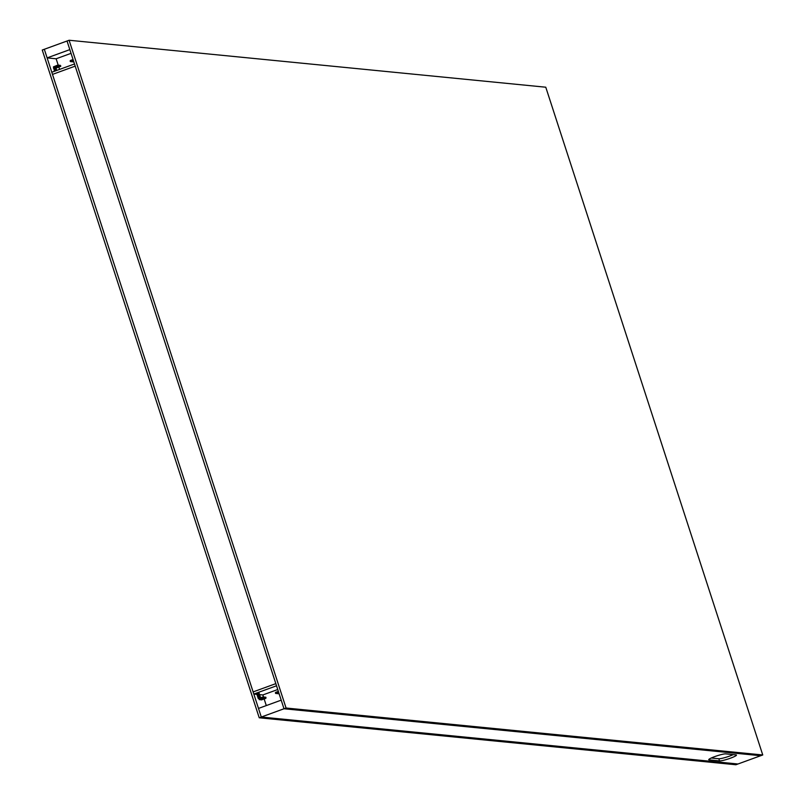 <?xml version="1.0" encoding="UTF-8"?>
<svg xmlns="http://www.w3.org/2000/svg" width="805" height="805" viewBox="0 0 805 805"><rect width="100%" height="100%" fill="white"/><g stroke="black" fill="none" stroke-linecap="round" stroke-linejoin="round"><path stroke-width="1.21" d="M52.486 74.402L75.197 66.131L74.503 63.977L51.782 72.249L52.486 74.402L75.197 66.131L275.833 683.636L253.122 691.908L52.486 74.402M264.684 697.241L264.775 698.187L260.307 699.817L264.815 697.251M263.819 697.402L264.775 698.187M264.603 698.046L260.307 699.817M259.522 698.247L257.701 692.652M259.28 698.338L257.469 692.733M263.557 697.13L263.648 698.076L259.18 699.706L263.688 697.14M263.225 696.899L258.254 698.509L263.185 697.11L263.648 698.076M263.476 697.935L259.18 699.706M258.496 698.448L256.725 693.004M258.254 698.509L256.493 693.095M265.811 697.351L265.902 698.297L261.424 699.927L265.982 697.361M264.946 697.512L265.902 698.297M265.731 698.156L261.424 699.927M260.498 697.895L258.677 692.3M260.257 697.975L258.445 692.381M278.832 692.864L276.88 693.256M276.628 693.346L278.802 692.753M278.681 692.401L276.035 693.558L275.38 692.833L275.803 693.316L278.651 692.28M275.531 693.306L278.741 692.572M278.409 691.565L275.783 692.521M278.983 693.326L278.248 693.779M278.953 693.216L278.057 693.538M59.278 65.386L59.469 66.322L54.77 67.711L55.424 70.921M58.513 65.537L59.238 66.08L59.51 65.396M54.77 67.711L59.469 66.322M59.298 66.181L54.539 68.194M55.787 70.79L54.921 68.133L55.666 70.84M58.151 65.275L58.342 66.211L53.643 67.6L54.448 71.283M57.92 65.034L53.412 66.875L57.88 65.245L58.111 65.97L58.383 65.285M53.643 67.6L58.342 66.211M58.171 66.07L53.412 68.083M54.81 71.152L53.794 68.022L54.69 71.192M60.828 65.99L55.897 67.821L56.4 70.568M59.64 65.648L60.778 65.93M55.897 67.821L60.596 66.433M60.425 66.292L55.666 68.304M56.763 70.438L56.048 68.244L56.642 70.488M73.497 60.888L71.575 61.391M71.897 61.593L73.527 60.999M73.346 60.425L70.498 61.452L70.478 60.657M73.114 59.701L70.266 60.737L70.226 61.442M70.77 61.482L73.376 60.536M73.647 61.351L72.702 61.502M73.024 61.703L73.678 61.462M725.687 753.872L736.052 754.889A9.127 1.137 -18 0 1 736.474 755.08A9.127 1.137 -18 0 1 729.34 758.582A9.127 1.137 -18 0 1 719.539 760.906L709.165 759.89A9.127 1.137 -18 0 1 708.742 759.699A9.127 1.137 -18 0 1 715.887 756.197A9.127 1.137 -18 0 1 725.687 753.872M733.254 754.617A9.127 1.137 -18 0 1 718.835 758.753L711.268 758.008M286.067 708.018L762.748 754.969L545.77 87.212L69.099 40.25L286.067 708.018L284.004 708.762L760.675 755.724L737.964 763.995L261.293 717.034L284.004 708.762L281.207 700.149L258.496 708.42L261.293 717.034L737.964 763.995L735.901 764.75L259.23 717.788L42.252 50.031L44.325 49.276L47.123 57.89L69.834 49.618L67.036 41.005L44.325 49.276L261.293 717.034L259.23 717.788M266.294 705.583L264.141 698.941M263.517 697.029L262.843 694.946L259.572 694.624M259.16 694.584L258.445 694.514M258.033 694.474L257.318 694.403M256.906 694.363L253.827 694.061L276.538 685.79L275.833 683.636L253.122 691.908L253.827 694.061M262.843 694.946L277.745 689.523M58.212 65.165L56.139 58.775L47.123 57.89M56.139 58.775L71.041 53.351M59.59 69.411L58.835 67.077M69.099 40.25L67.036 41.005L284.004 708.762L760.675 755.724L762.748 754.969M256.845 692.964L258.918 698.67M709.165 759.89L708.974 759.296M719.539 760.906L718.835 758.753M264.352 697.009L263.758 697.221M259.643 698.207L257.821 692.602M265.479 697.12L264.885 697.331M260.619 697.844L258.797 692.25M278.892 693.045L277.162 693.669M278.359 691.384L275.612 692.381M279.043 693.508L278.288 693.779M59.047 65.145L58.453 65.366M60.174 65.255L59.58 65.477M71.856 61.814L73.587 61.18M70.729 61.693L73.436 60.717M70.307 60.526L73.054 59.52M72.983 61.925L73.738 61.643"/></g></svg>
